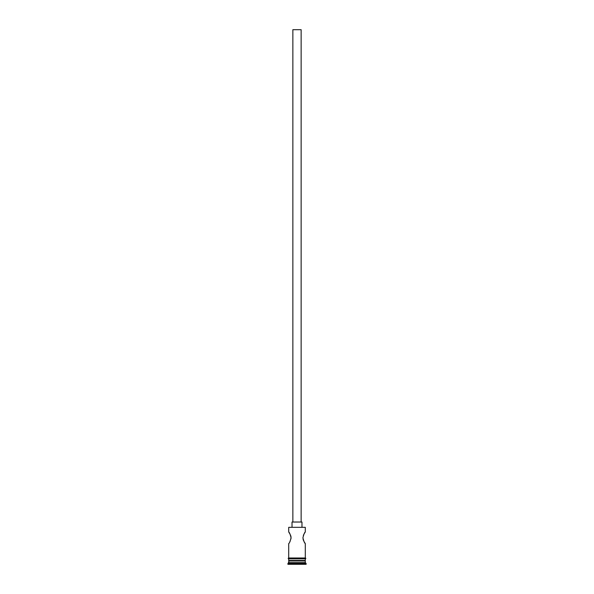 <?xml version="1.0" encoding="UTF-8"?>
<svg xmlns="http://www.w3.org/2000/svg" width="594" height="594" viewBox="0 0 594 594"><rect width="100%" height="100%" fill="white"/><g stroke="black" fill="none" stroke-linecap="round" stroke-linejoin="round"><path stroke-width="0.89" d="M288.714 527.331L305.286 527.331L288.714 527.331L288.714 531.979L290.258 534.548M292.857 522.029L292.857 29.7L301.143 29.7L301.143 522.029M292.025 527.004L292.025 522.029L301.975 522.029L301.975 527.004M304.195 533.687L305.286 531.979C304.603 532.321 303.809 534.251 302.918 537.778C303.809 541.297 304.596 543.235 305.286 543.577L304.187 541.847M303.749 541.015L303.341 540.057M303.334 540.028L303.037 538.951M303.334 535.513L303.742 534.548M290.666 535.513L290.963 536.582M290.971 536.612L290.971 538.944M290.251 541.03L289.805 541.869M289.211 560.491L287.882 564.3L306.118 564.3L306.118 563.468L287.882 563.468M304.789 560.491L305.286 560.981L288.714 560.981M305.286 560.981L305.286 562.644L288.714 562.644M305.286 562.644L306.118 563.468M288.714 558.004L288.714 543.577C289.404 543.235 290.191 541.297 291.082 537.77C290.184 534.244 289.397 532.313 288.714 531.979M305.286 543.577L305.286 558.004M305.286 527.331L305.286 531.979M288.714 558.828L288.714 560.491L305.286 560.491L305.286 558.828M288.632 558.004L305.368 558.004A0.416 0.416 0 0 1 305.784 558.412A0.416 0.416 0 0 1 305.368 558.828L288.632 558.828A0.416 0.416 0 0 1 288.216 558.412A0.416 0.416 0 0 1 288.632 558.004"/></g></svg>

